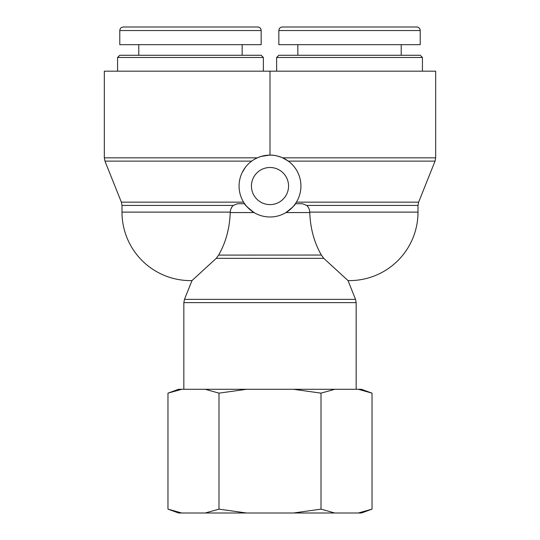 <?xml version="1.0" encoding="UTF-8"?>
<svg xmlns="http://www.w3.org/2000/svg" width="540" height="540" viewBox="0 0 540 540"><rect width="100%" height="100%" fill="white"/><g stroke="black" fill="none" stroke-linecap="round" stroke-linejoin="round"><path stroke-width="0.81" d="M190.472 57.483L263.372 57.483L261.164 55.276L119.779 55.276L117.572 57.483L190.472 57.483M119.779 30.537L119.779 44.672L261.164 44.672L261.164 30.537C260.948 28.391 259.774 27.209 257.634 27L123.323 27C121.176 27.209 119.995 28.391 119.786 30.537L261.164 30.537A3.537 3.537 0 0 0 257.627 27M242.163 55.276L242.163 44.672M349.529 57.483L422.429 57.483L420.221 55.276L278.836 55.276L276.629 57.483L349.529 57.483M416.684 27L282.373 27C280.233 27.209 279.052 28.391 278.843 30.537L420.214 30.537A3.537 3.537 0 0 0 416.684 27L416.684 27C418.831 27.209 420.005 28.391 420.214 30.537L420.221 44.672L278.836 44.672L278.836 30.537M401.22 55.276L401.22 44.672M306.727 205.429L418.007 205.429L418.007 212.119L309.751 212.119C309.548 209.311 308.543 207.076 306.727 205.429L302.501 203.728L295.38 203.728L294.455 204.984M255.832 158.564L257.256 157.876M293.558 206.091L293.139 206.577M253.935 212.483L251.741 211.019M249.386 209.115L247.475 207.245M246.24 205.855L245.396 204.788M244.654 203.776L244.62 203.728C244.33 204.451 247.475 207.4 254.07 212.564L230.236 212.564C229.669 228.366 225.808 242.528 218.653 255.042L216.27 258.322L191.984 280.584L184.478 299.349L183.843 302.63L356.157 302.63L356.157 389.293M237.499 203.728L233.273 205.429L237.499 203.728L244.62 203.728M242.069 172.78L245.268 167.488M435.679 157.842L435.051 161.123L288.306 161.123L282.676 157.842C277.607 155.831 273.382 154.926 270 155.129L270 71.179L435.679 71.179L435.679 157.842L282.676 157.842M243.587 202.149A30.929 30.929 0 0 0 300.929 186.057A30.929 30.929 0 0 0 261.644 156.276A30.929 30.929 0 0 0 243.587 202.149L121.358 202.149L104.949 161.123L104.321 157.842L257.324 157.842L260.982 156.472L269.44 155.135M356.157 302.63L355.523 299.349L348.017 280.584L323.73 258.322L321.347 255.042C314.192 242.528 310.331 228.366 309.764 212.564L285.93 212.564C292.451 207.475 295.603 204.525 295.38 203.728M230.236 212.564L230.249 212.119L230.236 212.564M218.632 255.089L321.347 255.042M231.944 206.948L230.864 209.048M309.751 212.119L309.764 212.564M192.125 280.584A68.479 68.479 0 0 1 121.993 212.119L230.249 212.119C230.452 209.318 231.458 207.083 233.273 205.429L121.993 205.429L121.358 202.149M288.556 186.057A18.556 18.556 0 0 1 260.719 202.122A18.556 18.556 0 0 1 260.719 169.985A18.556 18.556 0 0 1 288.556 186.057M104.321 157.842L104.321 71.179L270 71.179M181.737 513L178.571 513L167.967 509.139L181.737 513L205.214 513L218.984 509.139L246.524 513L293.476 513L321.017 509.139L334.787 513L358.263 513L372.033 509.139L372.033 393.147L358.263 389.293L361.429 389.293L372.033 393.147M372.033 509.139L361.429 513L358.263 513M334.787 513L293.476 513M246.524 513L205.214 513M334.787 389.293L321.017 393.147L293.476 389.293L358.263 389.293M246.524 389.293L218.984 393.147L205.214 389.293L293.476 389.293M167.967 393.147L178.571 389.293L181.737 389.293L167.967 393.147L167.967 509.139M205.214 389.293L181.737 389.293M218.984 393.147L218.984 509.139M321.017 393.147L321.017 509.139M418.007 205.429L418.642 202.149L296.413 202.149M104.949 161.123L251.694 161.123M216.27 258.322L323.73 258.322M355.523 299.349L184.478 299.349M263.372 71.179L263.372 57.483M117.572 71.179L117.572 57.483M138.78 55.276L138.78 44.672M422.429 71.179L422.429 57.483M276.629 71.179L276.629 57.483M297.837 55.276L297.837 44.672M183.843 302.63L183.843 389.293M348.017 280.584A68.479 68.479 0 0 0 418.007 212.119M121.993 212.119L121.993 205.429M418.642 202.149L435.051 161.123"/></g></svg>
